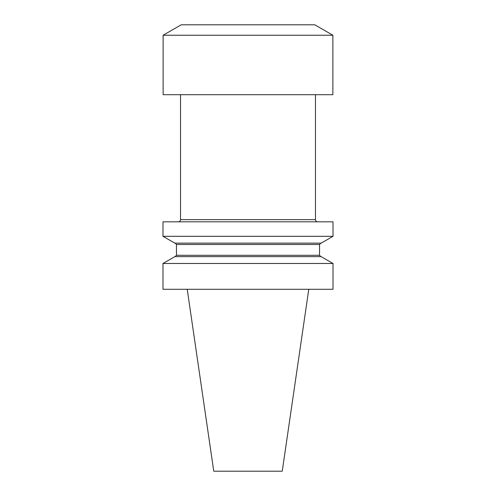 <?xml version="1.0" encoding="UTF-8"?>
<svg xmlns="http://www.w3.org/2000/svg" width="496" height="496" viewBox="0 0 496 496"><rect width="100%" height="100%" fill="white"/><g stroke="black" fill="none" stroke-linecap="round" stroke-linejoin="round"><path stroke-width="0.74" d="M332.878 94.699L163.122 94.699L163.122 35.241L332.878 35.241L332.878 94.699M162.986 289.292L333.014 289.292L333.014 263.469L162.986 263.469L162.986 289.292M308.772 289.292L282.243 471.2L213.757 471.2L187.228 289.292M333.014 236.313L321.123 243.139L174.877 243.139L162.986 236.313L162.986 221.824L333.014 221.824L333.014 236.313L162.986 236.313M162.986 263.469L174.877 256.637L321.123 256.637L333.014 263.469M332.878 35.241L314.799 24.8L181.201 24.8L163.122 35.241M176.477 244.491L176.477 255.285L319.523 255.285L319.523 244.491L176.477 244.491L175.131 243.139M178.368 221.824C179.682 221.693 180.401 220.974 180.525 219.66L315.475 219.66C315.599 220.974 316.318 221.693 317.632 221.824M319.523 244.491L320.869 243.139M176.477 255.285L175.131 256.637M319.523 255.285L320.869 256.637M315.475 219.66L315.475 94.699M180.525 219.66L180.525 94.699"/></g></svg>
